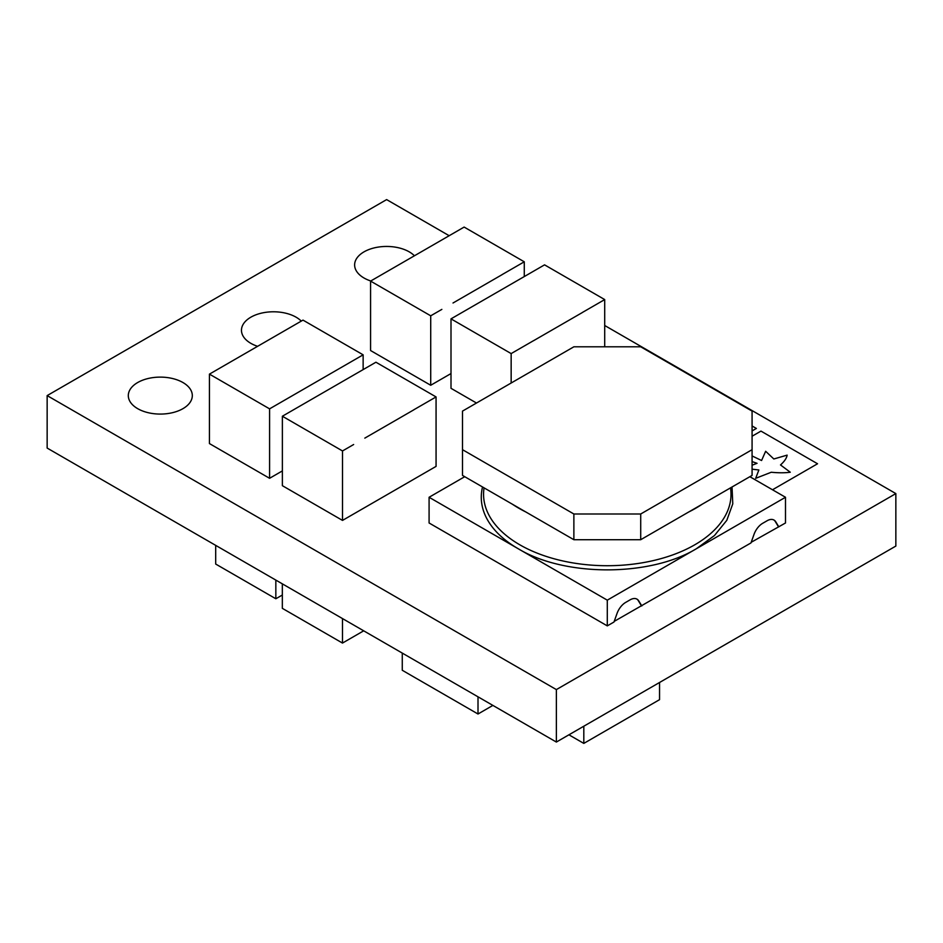<?xml version="1.0" encoding="UTF-8"?>
<svg xmlns="http://www.w3.org/2000/svg" width="943" height="943" viewBox="0 0 943 943"><rect width="100%" height="100%" fill="white"/><g stroke="black" fill="none" stroke-linecap="round" stroke-linejoin="round"><path stroke-width="1.41" d="M757.052 463.319L752.078 461.575L757.04 463.319L752.078 465.205M758.856 469.968L752.078 469.178L758.856 469.968L755.685 478.325L771.244 472.254L755.685 478.325M790.281 472.219C785.059 472.95 778.718 472.962 771.244 472.254C778.718 472.973 785.059 472.962 790.281 472.231L780.509 464.946C784.446 461.41 786.662 458.145 787.146 455.127L787.146 455.127C786.662 458.145 784.446 461.422 780.509 464.958M752.078 455.94L761.579 460.502L765.645 451.273L773.826 458.982L787.146 455.127M760.966 431.104L752.078 436.232L760.966 431.104L817.546 463.767L760.966 431.104M772.506 489.771L817.546 463.767M752.078 430.927L756.38 428.452L752.078 425.977L756.369 428.452M476.486 403.026L451.002 388.316L451.002 318.864L511.153 353.59L511.153 383.011M533.408 340.741L522.292 347.165M451.002 373.558L430.715 385.263L370.575 350.537L370.575 281.097L430.715 315.811L430.715 385.263M430.715 315.811L441.854 309.387M413.8 479.256L364.8 507.546M364.788 507.546L342.509 520.406L282.37 485.68L282.37 416.228L342.509 450.954L342.509 520.406M342.509 450.954L353.649 444.518M413.788 409.792L436.067 396.932L436.067 466.384L413.824 479.233M282.37 470.911L269.58 478.301L209.44 443.575L209.44 374.123L269.58 408.849L269.58 478.301M363.138 369.597L363.138 354.827L280.719 402.413M301.265 321.103A32.003 18.483 0 0 0 265.266 312.404A32.003 18.483 0 0 0 241.467 330.262A32.003 18.483 0 0 0 250.838 343.335A32.003 18.483 0 0 0 257.604 346.317M414.425 255.777A32.003 18.483 0 0 0 378.426 247.066A32.003 18.483 0 0 0 354.627 264.936A32.003 18.483 0 0 0 363.998 277.996A32.003 18.483 0 0 0 370.764 280.979M137.678 408.661A32.003 18.483 0 0 0 172.557 412.669A32.003 18.483 0 0 0 192.313 395.6A32.003 18.483 0 0 0 160.31 377.117A32.003 18.483 0 0 0 128.307 395.6A32.003 18.483 0 0 0 137.678 408.661M449.174 235.715L386.63 199.598L47.15 395.6L556.37 689.592L895.85 493.59L604.711 325.5M749.85 476.698L785.495 497.267L785.495 522.988L751.206 542.284M778.812 526.854L775.759 521.809A13.756 7.945 -60 0 0 774.003 520.064A13.756 7.945 -60 0 0 767.119 520.748L762.663 523.318A13.756 7.945 -60 0 0 754.035 534.351L750.97 542.932L614.211 621.378M641.818 605.948L638.753 600.903A13.756 7.945 -60 0 0 637.008 599.159A13.756 7.945 -60 0 0 630.124 599.831L625.669 602.412A13.756 7.945 -60 0 0 617.04 613.445L613.976 622.026L607.292 625.881L429.089 522.988L429.089 497.267L518.19 548.72A126.008 72.752 180 0 1 482.545 486.977M47.15 395.6L47.15 448.066L556.37 742.058L895.85 546.068L895.85 493.59M556.37 689.592L556.37 742.058M636.773 599.029A13.756 7.945 -60 0 1 638.317 600.656L641.37 605.689M773.767 519.935A13.756 7.945 -60 0 1 775.311 521.562L778.364 526.595M429.089 497.267L464.734 476.698M732.027 486.989L732.782 503.821L726.817 520.3L714.452 535.541L696.37 548.732L607.292 600.161L607.292 625.881M785.495 497.267L696.37 548.732C649.975 576.904 564.574 576.904 518.19 548.72L607.292 600.161M462.506 449.681L462.506 475.413L573.874 539.714L573.874 513.994L640.71 513.994L752.078 449.681L752.078 411.101L640.71 346.8L573.874 346.8L462.506 411.101L462.506 449.681L573.874 513.994M640.71 513.994L640.71 539.714L752.078 475.413L752.078 449.681M640.71 539.714L573.874 539.714M512.308 504.163A125.077 72.21 0 0 0 519.723 508.737A125.077 72.21 0 0 0 525.911 512.014M688.673 512.014A125.077 72.21 0 0 0 702.276 504.163M597.178 735.681L583.811 743.402L583.811 726.216M583.811 743.402L568.935 734.809M597.202 735.67L659.546 699.671L659.546 682.496M492.883 705.411L478.007 714.004L464.64 706.283M478.007 714.004L478.007 696.818M415.627 677.993L402.272 670.273L402.272 653.098M415.615 677.982L464.616 706.272M363.138 354.827L302.998 320.113L231.695 361.275M291.858 395.989L269.58 408.849M231.719 361.263L209.44 374.123M275.839 580.098L275.839 598.77L215.688 564.044L215.688 545.372M275.839 598.77L282.334 595.021M342.486 618.573L342.486 643.067L282.334 608.341L282.334 583.847M342.486 643.067L363.692 630.82M436.067 396.932L375.927 362.218L282.37 416.228M413.812 409.84L364.811 438.13M524.273 276.558L524.273 261.8L464.133 227.074L392.83 268.248M524.273 261.8L502.006 274.661M392.854 268.236L370.575 281.097M502.03 274.696L453.017 302.998M604.711 346.8L604.711 299.579L544.559 264.853L522.292 277.714M604.711 299.579L582.432 312.439M533.432 340.729L511.153 353.59M522.269 277.725L451.002 318.864M582.456 312.475L533.443 340.765M730.519 487.861A123.722 71.432 180 0 1 607.292 565.717A123.722 71.432 180 0 1 484.065 487.861"/></g></svg>
